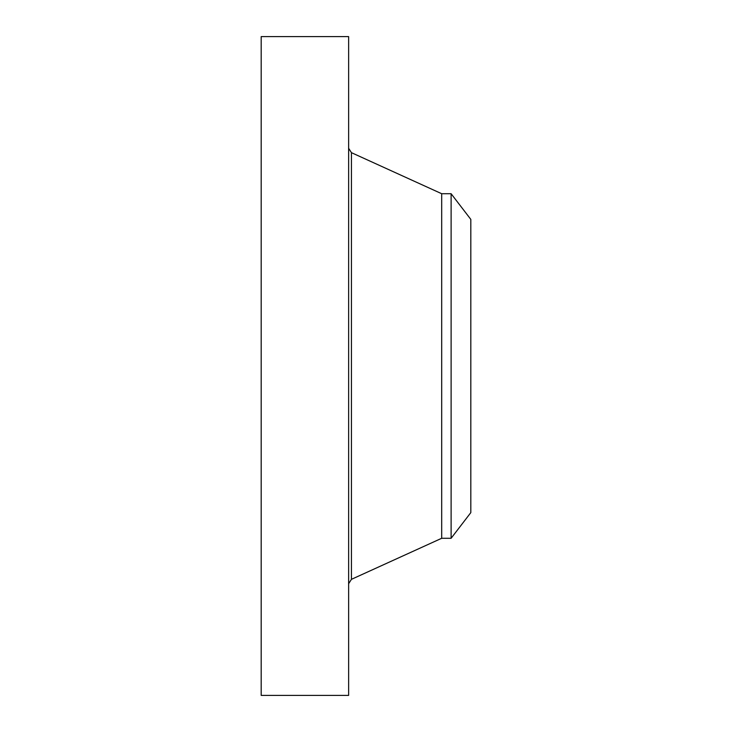 <?xml version="1.0" encoding="UTF-8"?>
<svg xmlns="http://www.w3.org/2000/svg" width="732" height="732" viewBox="0 0 732 732"><rect width="100%" height="100%" fill="white"/><g stroke="black" fill="none" stroke-linecap="round" stroke-linejoin="round"><path stroke-width="1.1" d="M261.187 695.4L261.187 36.6L348.633 36.6L348.633 695.4L261.187 695.4M470.813 219.38L470.813 512.62L451.113 538.285L451.113 193.715L470.813 219.38M451.113 538.285L441.689 538.285L441.689 193.715L351.442 152.668L348.633 148.303M441.689 538.285L351.442 579.332L351.442 152.668M451.113 193.715L441.689 193.715M351.442 579.332L348.633 583.697"/></g></svg>
